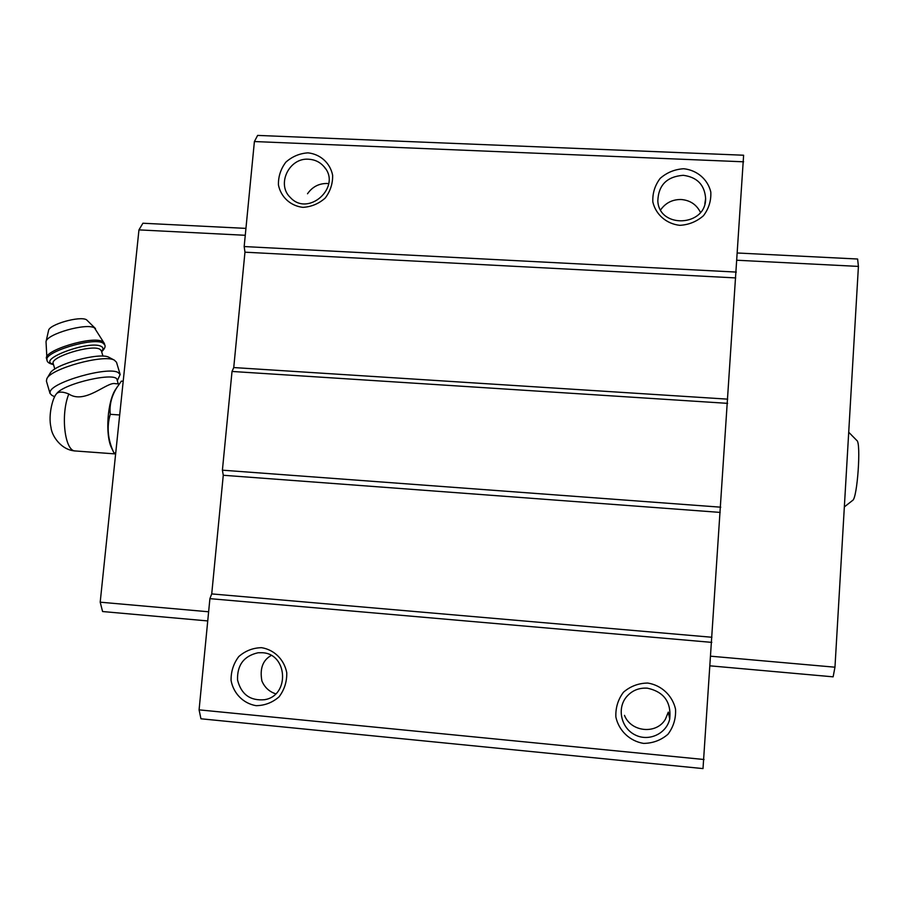 <?xml version="1.0" encoding="UTF-8"?>
<svg xmlns="http://www.w3.org/2000/svg" width="904" height="904" viewBox="0 0 904 904"><rect width="100%" height="100%" fill="white"/><g stroke="black" fill="none" stroke-linecap="round" stroke-linejoin="round"><path stroke-width="1.36" d="M848.72 432.248L856.822 440.474C861.275 442.406 857.342 498.59 852.63 500.398L844.347 506.907M119.26 383.94L115.35 383.68C107.395 381.183 85.168 404.879 68.806 394.008C63.167 391.669 59.144 391.488 56.749 393.489L56.082 394.302C53.053 397.658 47.968 414.461 50.997 427.536C51.81 435.83 61.099 450.135 75.36 450.972L115.26 453.91M123.193 381.251L121.373 381.126L115.836 389.059C107.429 400.698 104.977 435.005 111.61 448.011L111.746 448.305M743.619 161.805L254.397 141.544L257.629 135.408L743.619 155.228L703.007 768.592L200.948 718.782L199.083 709.855L704.058 759.507M624.472 715.358C631.003 732.161 656.507 734.658 665.389 719.245L668.305 712.137M271.211 655.479C262.759 660.18 259.651 668.666 261.9 680.961C264.635 687.402 269.245 691.684 275.731 693.831M328.728 183.625L327.09 183.489C318.841 183.422 312.321 186.857 307.518 193.772M700.25 211.977C696.295 204.383 689.921 200.225 681.13 199.501C672.418 199.422 665.593 202.88 660.632 209.886M308.015 152.855C320.411 154.2 330.129 162.991 332.627 175.173C332.841 183.546 330.378 191.173 325.214 198.055C318.75 203.762 311.315 206.858 302.908 207.355C290.489 205.92 280.85 197.061 278.432 184.913C278.24 176.585 280.715 168.992 285.845 162.166C292.252 156.494 299.642 153.386 308.015 152.855M683.729 168.743C697.074 170.167 707.775 179.308 710.793 191.964C711.267 200.665 708.826 208.587 703.47 215.717C696.69 221.627 688.791 224.836 679.774 225.333C666.384 223.83 655.784 214.598 652.846 201.987C652.405 193.332 654.858 185.467 660.169 178.382C666.892 172.506 674.746 169.285 683.729 168.743M254.397 141.544L244.17 246.555L244.961 252.182L233.74 367.555L232.023 371.454L222.407 470.182L223.265 475.267L211.728 593.917L209.909 598.651L199.083 709.855M736.319 272.081L244.17 246.555M735.709 277.923L244.961 252.182M727.686 399.15L233.74 367.555M727.63 403.353L232.023 371.454M720.759 507.189L222.407 470.182M720.194 512.41L223.265 475.267M711.923 637.264L211.728 593.917M711.81 642.382L209.909 598.651M647.75 683.051C661.491 685.221 672.474 695.526 675.548 709.211C676.022 718.544 673.48 726.895 667.954 734.274C660.96 740.263 652.824 743.303 643.524 743.393C629.76 741.122 618.867 730.737 615.884 717.098C615.454 707.821 617.997 699.515 623.489 692.193C630.416 686.238 638.506 683.187 647.75 683.051M261.572 647.682C274.285 649.727 284.24 659.604 286.76 672.734C286.963 681.695 284.398 689.729 279.065 696.837C272.42 702.611 264.77 705.549 256.126 705.674C243.379 703.538 233.514 693.594 231.074 680.497C230.915 671.582 233.481 663.604 238.78 656.553C245.379 650.812 252.973 647.852 261.572 647.682M262.397 652.733C287.755 653.773 289.935 695.56 264.725 699.696C250.261 701.029 241.198 694.441 237.537 679.955C237.108 664.994 243.956 655.92 258.092 652.756L262.397 652.733M647.366 688.17C663.954 691.82 671.412 702.092 669.728 718.974C666.485 733.788 648.756 741.935 635.139 734.918C621.376 728.24 616.799 709.052 626.088 697.346C631.568 690.69 638.653 687.639 647.366 688.17M683.243 175.308C697.176 177.161 704.645 184.891 705.629 198.484C706.137 226.655 659.106 228.938 657.818 200.959C658.406 185.139 666.881 176.596 683.243 175.308M308.682 159.228C314.886 159.601 320.005 162.076 324.016 166.664C342.254 186.506 308.422 217.491 290.376 197.524C276.183 184.484 289.122 157.465 308.682 159.228M737.585 253.007L857.613 259.019L858.416 266.409L834.968 667.197L833.126 676.836L710.261 665.852M834.968 667.197L710.894 656.214M858.416 266.409L737.099 260.25M245.944 228.384L142.911 223.231L138.956 229.887L100.197 602.188L208.621 611.782M100.197 602.188L102.581 611.533L207.739 620.935M138.956 229.887L245.266 235.289M117.599 386.37C111.689 395.364 109.237 404.676 110.265 414.314C106.559 426.88 107.768 439.728 113.904 452.87L111.61 448.011M113.904 452.87L115.735 453.006M110.265 414.314L119.69 414.97M118.266 383.872L117.057 379.816C116.808 371.454 64.297 383.206 56.749 393.489M95.496 328.581L86.524 319.779C80.072 315.632 48.839 324.502 48.533 330.604L46.025 341.712L47.008 360.233C47.098 362.154 49.279 363.611 53.517 364.628M114.514 360.233L108.955 357.306C99.96 351.905 53.867 364.436 50.014 373.42L46.997 378.414M117.317 380.708L120.153 374.471L116.503 362.255L114.322 360.131C104.175 353.995 51.223 368.403 46.884 378.606L46.409 381.07L50.014 393.432L51.901 395.33M120.153 374.471L117.995 372.425C107.531 366.335 52.251 381.996 50.149 391.737L50.014 393.432M68.806 394.008C60.365 414.823 64.794 451.469 75.36 450.972M46.579 358.752C42.477 350.797 92.536 335.418 102.457 341.554L104.333 343.43L94.457 327.869C86.377 322.705 46.353 334.107 46.025 341.712M104.333 343.43L104.762 344.899L102.898 343.023C92.988 336.921 42.917 352.311 47.008 360.233M101.53 351.34C103.553 349.159 103.429 347.509 101.18 346.379C89.372 339.825 35.403 360.018 53.392 364.199M101.316 350.65L99.756 349.17C91.428 344.209 49.856 357.023 53.2 363.544L53.189 363.498M264.725 699.696L266.318 699.3M669.728 718.974L668.316 712.149M705.629 198.484L704.837 203.908M324.016 166.664L325.621 168.845M101.655 351.769C104.683 348.797 105.723 346.503 104.762 344.899M53.2 363.544L54.816 369.058M101.338 350.729L102.966 356.165M54.703 396.766L51.686 395.229"/></g></svg>

